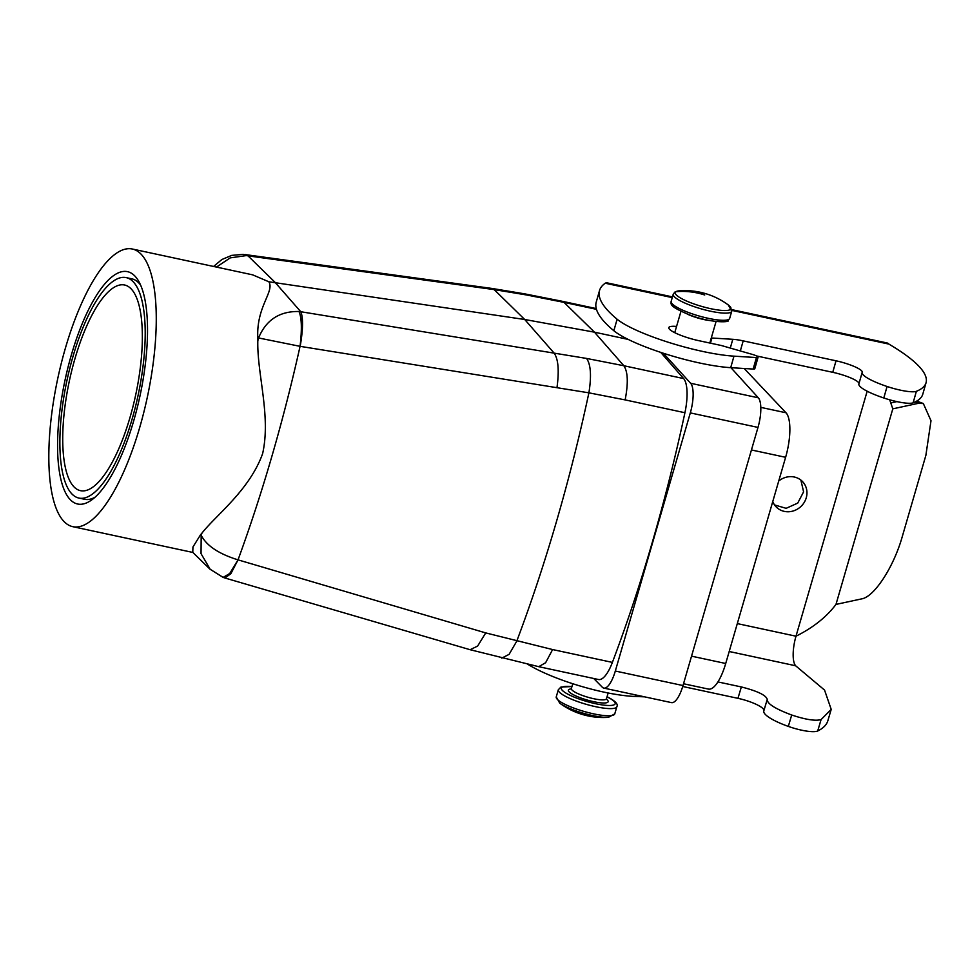 <?xml version="1.0" encoding="UTF-8"?>
<svg xmlns="http://www.w3.org/2000/svg" width="980" height="980" viewBox="0 0 980 980"><rect width="100%" height="100%" fill="white"/><g stroke="black" fill="none" stroke-linecap="round" stroke-linejoin="round"><path stroke-width="1.47" d="M644.46 696.829L635.101 696.474A73.12 16.158 -163.5 0 1 527.755 664.269M889.705 399.816L892.805 408.844L835.977 604.415C826.471 617.057 813.143 627.641 795.993 636.204A24.378 7.852 -77.9 0 0 795.625 665.763L824.548 690.079L831.212 709.398L827.831 720.79A243.751 53.863 -163.5 0 1 817.7 730.982A24.378 5.39 -163.5 0 1 788.324 726.401A36.566 8.085 -163.5 0 1 763.812 710.929L767.242 699.377C766.029 695.175 757.393 691.035 741.346 686.943L737.952 698.336A21.327 4.716 -163.5 0 1 763.922 710.524M682.729 686.49L737.952 698.336M717.911 681.921L741.346 686.943M767.279 699.291L767.242 699.377C766.887 703.554 775.033 708.761 791.705 715.008L788.324 726.401M831.212 709.398L821.081 719.59C815.507 721.17 805.707 719.651 791.705 715.008M800.88 480.09L803.588 491.85L797.72 503.108L786.144 508.326L774.555 504.945M778.72 481.033A18.277 16.893 -43.4 0 1 801.812 480.874A18.277 16.893 -43.4 0 1 802.608 481.658A18.277 16.893 -43.4 0 1 801.346 506.072A18.277 16.893 -43.4 0 1 776.822 507.542A18.277 16.893 -43.4 0 1 776.025 506.758A18.277 16.893 -43.4 0 1 772.767 501.564M731.852 309.643L886.851 342.914A36.566 11.784 102.1 0 1 888.995 344.115L889.105 344.225A243.751 45.999 -164.1 0 1 926.051 382.715A243.751 45.999 -164.1 0 1 916.386 391.302A24.378 4.606 -164.1 0 1 887.072 386.488A36.566 6.897 -164.1 0 1 862.155 372.437A36.566 6.897 -164.1 0 1 862.204 372.29A21.327 4.03 -164.1 0 0 862.229 372.192A21.327 4.03 -164.1 0 0 836.026 360.799L832.755 372.314A21.327 4.03 -164.1 0 1 858.982 383.56M676.555 326.45A24.378 4.606 -164.1 0 0 668.801 327.626A24.378 4.606 -164.1 0 0 698.752 340.66L721.317 345.499L752.615 354.478A6.088 1.151 -164.1 0 1 758.067 357.235A6.088 1.151 -164.1 0 1 756.438 357.553L733.971 356.157A73.12 13.806 -164.1 0 1 617.118 319.223A304.682 57.502 -164.1 0 1 599.503 290.607A304.682 57.502 -164.1 0 1 605.224 283.22L606.412 282.718L672.452 296.891M890.979 402.89L896.92 401.616M835.977 604.415L861.677 598.878C874.283 596.894 893.772 566.955 902.323 536.428L925.867 455.394L931 420.726L923.344 403.552L918.493 403.295L892.805 408.844M758.067 357.235L754.796 368.737A6.088 1.151 -164.1 0 1 753.167 369.056L730.7 367.672A73.12 13.806 -164.1 0 1 613.848 330.738A304.682 57.502 -164.1 0 1 596.232 302.122L599.503 290.607M926.051 382.715L922.78 394.217A243.751 45.999 -164.1 0 1 913.115 402.817A24.378 4.606 -164.1 0 1 883.801 397.99A36.566 6.897 -164.1 0 1 858.872 383.952L862.155 372.437M710.439 343.159L711.909 338.014L732.783 339.301A24.378 4.606 -164.1 0 1 743.195 340.869L836.026 360.799M756.572 355.961L832.755 372.314M139.773 427.268A141.99 45.754 -77.9 0 0 132.337 249.018A141.99 45.754 -77.9 0 0 65.317 348.427A141.99 45.754 -77.9 0 0 72.741 526.664A141.99 45.754 -77.9 0 0 139.773 427.268M192.778 552.352L192.938 546.999L200.594 534.688A141.99 45.754 -77.9 0 0 201.978 533.083C215.992 515.174 249.545 490.172 262.628 453.63C271.08 416.022 257.017 373.944 257.814 340.905A141.99 45.754 -77.9 0 0 257.801 337.806L300.064 346.332L588.894 392.833L625.142 399.901C628.364 383.156 627.935 371.763 623.844 365.736L683.636 378.574L660.716 352.384M132.337 249.018L252.632 274.841L268.826 281.762C274.865 291.379 256.209 306.397 257.801 337.806M200.594 534.688L201.182 535.264C206.511 545.701 218.797 553.896 238.03 559.862L229.724 573.508L223.121 577.392L224.873 577.98L230.839 573.753L238.03 559.862A592.226 190.855 -77.9 0 0 300.064 346.332C302.085 329.109 301.718 317.508 298.974 311.505L300.774 311.726C303.298 317.655 303.102 329.194 300.186 346.344M268.826 281.762L524.704 319.492L594.468 332.171L628.131 339.399M556.971 387.688C559.274 370.722 558.343 359.207 554.153 353.131L524.704 319.492L494.165 289.602L526.64 294.98L524.606 293.841L492.009 288.451L494.165 289.602L246.201 255.609L243.114 254.371L247.977 255.829L274.853 282.13L300.774 311.726L586.567 358.435L623.844 365.736L594.468 332.171L564.002 302.367L596.452 309.325M216.47 267.075L230.227 257.875L246.188 255.609M201.978 533.083A555.905 179.144 -77.9 0 1 201.182 535.264L201.047 553.663L210.284 569.466M257.814 340.905A555.905 179.144 -77.9 0 0 258.365 338.455C265.788 320.117 279.325 311.138 298.974 311.505M625.142 399.901L684.922 412.727A609.376 196.38 -77.9 0 1 612.39 662.394A34.129 11.001 -77.9 0 1 598.523 679.52L538.743 666.682L545.627 662.713L552.61 649.556L485.725 632.909L238.152 559.899M603.815 688.095A24.378 7.852 -77.9 0 0 615.318 671.03L690.312 412.899L757.993 427.415L682.999 685.559A24.378 7.852 -77.9 0 1 671.496 702.623L603.815 688.095A24.378 7.852 -77.9 0 1 602.332 687.237L593.733 678.491M690.312 412.899A24.378 7.852 -77.9 0 0 690.63 383.278L663.338 353.241M684.922 412.727A34.129 11.001 -77.9 0 0 683.636 378.574M757.993 427.415A24.378 7.852 -77.9 0 0 758.324 397.807L690.63 383.278M730.945 367.684L758.324 397.807M751.452 449.967L785.617 457.305L725.715 663.497A36.566 11.784 -77.9 0 1 708.454 689.087L683.526 683.746M744.2 368.505L786.021 412.776A36.566 11.784 -77.9 0 1 785.617 457.305M92.108 314.825A105.179 33.896 102.1 0 1 124.607 285.009A105.179 33.896 102.1 0 1 141.843 351.796A105.179 33.896 102.1 0 1 112.97 460.87A105.179 33.896 102.1 0 1 80.47 490.674A105.179 33.896 102.1 0 1 63.235 423.887A105.179 33.896 102.1 0 1 92.108 314.825M145.444 363.249A118.825 38.294 -77.9 0 0 138.731 281.334A118.825 38.294 -77.9 0 0 95.146 297.553A118.825 38.294 -77.9 0 0 59.645 412.433A118.825 38.294 -77.9 0 0 91.838 499.825A118.825 38.294 -77.9 0 0 145.444 363.249M143.239 364.511A112.737 36.334 -77.9 0 0 126.2 277.622A112.737 36.334 -77.9 0 0 61.838 411.171A112.737 36.334 -77.9 0 0 78.878 498.06A112.737 36.334 -77.9 0 0 143.239 364.511M78.878 498.06L84.525 499.273A112.737 36.334 -77.9 0 0 94.999 497.24M140.556 284.996A112.737 36.334 -77.9 0 0 131.835 278.835L126.2 277.622M729.194 651.504L795.625 665.763M635.101 696.474L635.567 694.918M821.081 719.59L817.7 730.982M867.165 391.228L795.993 636.204L737.303 623.599M605.224 283.22L672.243 297.602M731.889 310.403L888.995 344.115M617.118 319.223L613.848 330.738M915.002 401.984L918.493 403.295M916.386 391.302L913.115 402.817M887.072 386.488L883.801 397.99M743.195 340.869L740.329 350.95M732.783 339.301L730.296 348.072M756.438 357.553L753.167 369.056M733.971 356.157L730.7 367.672M538.743 666.682L470.118 649.716L477.64 646.065L485.725 632.909M526.64 294.98L564.002 302.367L561.993 301.24L596.244 308.578M682.999 685.559L615.318 671.03M571.401 689.136L571.365 688.536A18.277 3.749 16.2 0 0 576.363 692.885A18.277 3.749 16.2 0 0 595.081 698.997A18.277 3.749 16.2 0 0 606.473 698.74L608.139 692.995M709.275 320.472A18.277 3.749 -163.8 0 1 687.25 314.066M571.193 688.916A20.715 4.251 16.2 0 0 574.023 695.077A20.715 4.251 16.2 0 0 599.515 702.697A20.715 4.251 16.2 0 0 606.412 699.144M571.916 686.649A28.028 5.745 16.2 0 0 569.013 694.771A28.028 5.745 16.2 0 0 607.147 705.429A28.028 5.745 16.2 0 0 607.502 697.086A28.028 5.745 16.2 0 0 607.024 696.854M571.94 686.564L560.952 687.029L558.331 689.724A30.466 6.247 16.2 0 0 566.673 696.964A30.466 6.247 16.2 0 0 597.861 707.144A30.466 6.247 16.2 0 0 616.849 706.727C618.38 704.228 615.403 701.043 607.931 697.197L607.049 696.768M728.985 319.26A30.466 6.247 -163.8 0 1 696.266 315.168A30.466 6.247 -163.8 0 1 671.153 301.387C671.202 304.315 668.36 306.103 690.079 315.131C713.097 323.731 730.884 322.053 728.091 320.509L729.671 318.39A30.466 6.247 -163.8 0 1 728.985 319.26M558.331 689.724L556.248 696.878A30.466 6.247 16.2 0 0 564.59 704.118A30.466 6.247 16.2 0 0 595.791 714.298A30.466 6.247 16.2 0 0 614.766 713.869L616.849 706.727M729.671 318.39L731.742 311.236A30.466 6.247 -163.8 0 1 731.068 312.106A30.466 6.247 -163.8 0 1 698.348 308.014A30.466 6.247 -163.8 0 1 673.223 294.233L671.153 301.387M556.248 696.878L559.739 703.162A28.996 5.941 16.2 0 0 564.995 706.286A28.996 5.941 16.2 0 0 608.457 717.323L614.766 713.869M731.742 311.236L728.263 304.939A28.996 5.941 -163.8 0 1 730.296 309.545A28.996 5.941 -163.8 0 1 696.903 304.939A28.996 5.941 -163.8 0 1 675.894 291.721A28.996 5.941 -163.8 0 1 679.544 290.791L674.804 292.114L673.223 294.233M559.739 703.162A73.12 73.12 0 0 0 570.372 709.704A73.12 48.008 -63.3 0 1 564.995 706.286M704.73 294.992A73.12 70.609 -124.8 0 0 675.894 291.721M691.537 656.159L725.715 663.497M760.811 407.374L786.021 412.776M501.772 658.119L509.11 654.346L516.73 641.214A609.376 196.38 102.1 0 0 588.894 392.833C591.589 375.965 590.818 364.499 586.567 358.435M612.39 662.394L552.61 649.556M916.741 401.065L923.197 403.49M192.889 552.451L72.741 526.664M192.742 552.316L209.904 569.111L223.121 577.392M213.579 266.462L221.884 259.504L231.733 255.376L243.126 254.371M492.009 288.451L244.988 254.555M470.118 649.716L224.873 577.98M524.606 293.841L562.005 301.24M571.365 688.536L572.761 683.734M680.953 311.346L674.742 332.685M570.372 709.704A73.12 73.12 0 0 0 608.457 717.323M728.263 304.939A73.12 73.12 0 0 0 679.544 290.791M716.062 321.55L709.814 343.024"/></g></svg>
